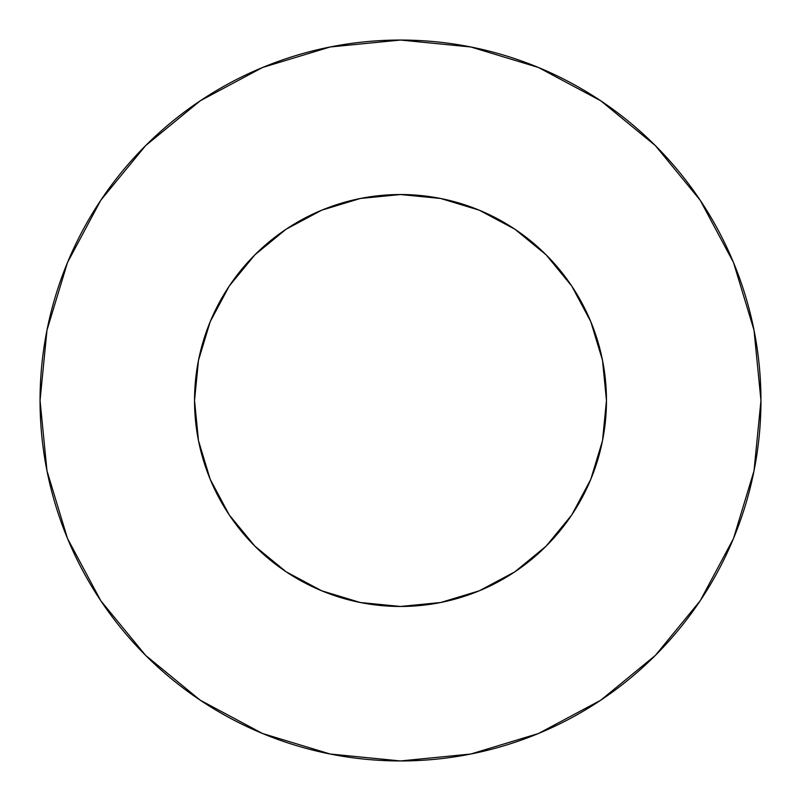 <?xml version="1.0" encoding="UTF-8"?>
<svg xmlns="http://www.w3.org/2000/svg" width="801" height="801" viewBox="0 0 801 801"><rect width="100%" height="100%" fill="white"/><g stroke="black" fill="none" stroke-linecap="round" stroke-linejoin="round"><path stroke-width="1.2" d="M194.533 400.5A205.967 205.967 0 0 1 400.5 194.533A205.967 205.967 0 0 1 606.467 400.5A205.967 205.967 0 0 1 400.5 606.467A205.967 205.967 0 0 1 194.533 400.5L198.488 440.68L210.202 479.318L229.236 514.933L254.858 546.142L286.067 571.764L321.682 590.798L360.32 602.512L400.5 606.467L440.68 602.512L479.318 590.798L514.933 571.764L546.142 546.142L571.764 514.933L590.798 479.318L602.512 440.68L606.467 400.5L602.512 360.32L590.798 321.682L571.764 286.067L546.142 254.858L514.933 229.236L479.318 210.202L440.68 198.488L400.5 194.533L360.32 198.488L321.682 210.202L286.067 229.236L254.858 254.858L229.236 286.067L210.202 321.682L198.488 360.32L194.533 400.5M40.05 400.5A360.45 360.45 0 0 1 400.5 40.05A360.45 360.45 0 0 1 760.95 400.5A360.45 360.45 0 0 1 400.5 760.95A360.45 360.45 0 0 1 40.05 400.5L46.979 470.818L67.484 538.442L100.796 600.76L145.622 655.378L200.24 700.204L262.558 733.516L330.182 754.021L400.5 760.95L470.818 754.021L538.442 733.516L600.76 700.204L655.378 655.378L700.204 600.76L733.516 538.442L754.021 470.818L760.95 400.5L754.021 330.182L733.516 262.558L700.204 200.24L655.378 145.622L600.76 100.796L538.442 67.484L470.818 46.979L400.5 40.05L330.182 46.979L262.558 67.484L200.24 100.796L145.622 145.622L100.796 200.24L67.484 262.558L46.979 330.182L40.05 400.5M700.204 200.24L655.378 145.622L600.85 100.866M200.24 100.796L145.622 145.622L100.866 200.15M100.796 600.76L145.622 655.378L200.15 700.134M600.76 700.204L655.378 655.378L700.134 600.85"/></g></svg>
